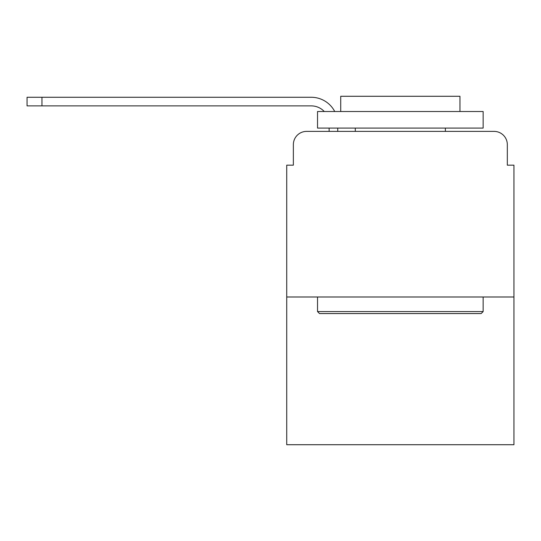 <?xml version="1.0" encoding="UTF-8"?>
<svg xmlns="http://www.w3.org/2000/svg" width="541" height="541" viewBox="0 0 541 541"><rect width="100%" height="100%" fill="white"/><g stroke="black" fill="none" stroke-linecap="round" stroke-linejoin="round"><path stroke-width="0.81" d="M293.357 144.636L293.357 165.167L293.357 144.636A13.248 13.248 0 0 1 306.605 131.389L329.124 131.389L329.124 128.075M513.95 296.995L286.73 296.995L286.73 444.722L513.95 444.722L513.95 165.167L507.323 165.167L507.323 144.636A13.248 13.248 0 0 0 494.075 131.389L306.605 131.389M286.73 296.995L286.73 165.167L293.357 165.167M337.74 128.075L337.74 131.389L348.668 131.389M452.012 131.389L494.075 131.389M507.323 165.167L507.323 144.636M311.237 105.88A17.887 17.887 0 0 1 324.269 111.514A17.887 17.887 0 0 0 311.237 105.88A17.887 17.887 0 0 1 324.269 111.514A17.887 17.887 0 0 0 311.237 105.88A17.887 17.887 0 0 1 324.269 111.514A17.887 17.887 0 0 0 311.237 105.88A17.887 17.887 0 0 1 324.269 111.514A17.887 17.887 0 0 0 311.237 105.88A17.887 17.887 0 0 1 324.269 111.514A17.887 17.887 0 0 0 311.237 105.88A17.887 17.887 0 0 1 324.269 111.514A17.887 17.887 0 0 0 311.237 105.88A17.887 17.887 0 0 1 324.269 111.514A17.887 17.887 0 0 0 311.237 105.88A17.887 17.887 0 0 1 324.269 111.514A17.887 17.887 0 0 0 311.237 105.88A17.887 17.887 0 0 1 324.269 111.514A17.887 17.887 0 0 0 311.237 105.88A17.887 17.887 0 0 1 324.269 111.514A17.887 17.887 0 0 0 311.237 105.88L27.05 105.88L27.05 97.272L311.237 97.272A26.495 26.495 0 0 1 334.737 111.514M41.955 105.88L41.955 97.272L311.237 97.272M481.159 313.557L319.521 313.557L317.533 311.569L483.147 311.569L481.159 313.557M317.533 111.514L483.147 111.514L483.147 128.075L317.533 128.075L317.533 111.514M459.958 111.514L459.958 96.278L340.722 96.278L340.722 111.514M317.533 296.995L317.533 311.569M483.147 296.995L483.147 311.569M355.295 128.075L355.295 131.389M445.385 128.075L445.385 131.389"/></g></svg>
